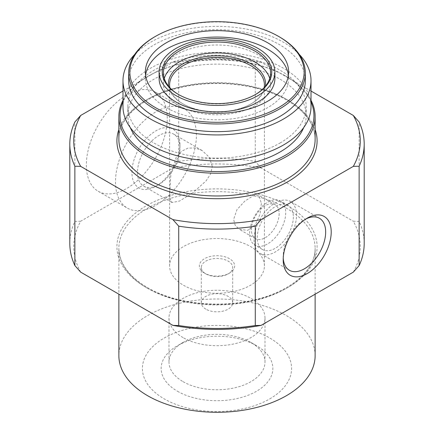 <?xml version="1.0" encoding="UTF-8"?>
<svg xmlns="http://www.w3.org/2000/svg" width="434" height="434" viewBox="0 0 434 434"><rect width="100%" height="100%" fill="white"/><g stroke="black" fill="none" stroke-linecap="round" stroke-linejoin="round"><path stroke-width="0.33" stroke-dasharray="2.17 1.63" d="M279.154 213.658A19.628 11.333 -60 0 1 270.588 233.411A19.628 11.333 -60 0 1 255.463 238.667A19.628 11.333 -60 0 1 251.4 229.684A19.628 11.333 -60 0 1 259.966 209.931A19.628 11.333 -60 0 1 275.091 204.674A19.628 11.333 -60 0 1 279.154 213.658M261.382 203.4L259.999 214.233L255.436 224.595L247.673 230.367L239.232 229.293L235.163 225.246L233.628 219.42L236.942 209.698L244.733 201.202L253.136 195.794L258.859 195.3L261.382 203.4M274.896 78.418A57.896 33.429 0 0 0 257.937 54.782A57.896 33.429 0 0 0 194.844 47.539A57.896 33.429 0 0 0 159.104 78.418M145.58 75.212A71.637 41.36 0 0 0 145.363 78.418A71.637 41.36 0 0 0 166.347 107.665A71.637 41.36 0 0 0 244.413 116.627A71.637 41.36 0 0 0 288.637 78.418A71.637 41.36 0 0 0 288.42 75.212M299.205 54.331A94.01 54.277 0 0 0 283.473 42.282A94.01 54.277 0 0 0 134.795 54.331M305.319 80.664A88.319 50.99 0 0 0 279.447 44.61A88.319 50.99 0 0 0 183.202 33.554A88.319 50.99 0 0 0 128.681 80.664M311.01 106.623A94.01 54.277 0 0 0 283.473 68.246A94.01 54.277 0 0 0 181.027 56.48A94.01 54.277 0 0 0 122.99 106.623M280.044 143.025A89.16 51.478 0 0 0 306.16 106.623A89.16 51.478 0 0 0 251.118 59.062A89.16 51.478 0 0 0 153.956 70.221A89.16 51.478 0 0 0 127.84 106.623A89.16 51.478 0 0 0 182.882 154.178A89.16 51.478 0 0 0 280.044 143.025M303.702 127.601A89.16 51.478 0 0 0 306.16 115.596A89.16 51.478 0 0 0 251.118 68.04A89.16 51.478 0 0 0 153.956 79.2A89.16 51.478 0 0 0 127.84 115.596A89.16 51.478 0 0 0 130.298 127.601M183.056 337.587A48.006 27.716 180 0 1 168.994 317.986A48.006 27.716 180 0 1 198.631 292.38A48.006 27.716 180 0 1 250.944 298.391A48.006 27.716 180 0 1 265.006 317.986A48.006 27.716 180 0 1 235.369 343.592A48.006 27.716 180 0 1 183.056 337.587M205.9 309.171A15.7 9.065 180 0 1 201.3 302.758A15.7 9.065 180 0 1 210.989 294.382A15.7 9.065 180 0 1 228.1 296.351A15.7 9.065 180 0 1 232.7 302.758A15.7 9.065 180 0 1 223.011 311.135A15.7 9.065 180 0 1 205.9 309.171M269.736 398.911A74.577 43.058 0 0 0 269.736 338.021A74.577 43.058 0 0 0 164.264 338.021A74.577 43.058 0 0 0 164.264 398.911A74.577 43.058 0 0 0 269.736 398.911M315.127 355.647A98.127 56.653 0 0 0 286.386 315.583A98.127 56.653 0 0 0 147.614 315.583A98.127 56.653 0 0 0 118.873 355.647M289.19 237.946A30.027 17.338 -60 0 1 260.27 253.451A30.027 17.338 -60 0 1 254.053 239.709A30.027 17.338 -60 0 1 267.16 209.486A30.027 17.338 -60 0 1 290.303 201.441A30.027 17.338 -60 0 1 296.52 215.188A30.027 17.338 -60 0 1 291.333 234.241M293.33 217.033A25.514 14.729 -60 0 1 282.192 242.709A25.514 14.729 -60 0 1 262.532 249.545A25.514 14.729 -60 0 1 257.243 237.865A25.514 14.729 -60 0 1 268.38 212.188A25.514 14.729 -60 0 1 288.04 205.353A25.514 14.729 -60 0 1 293.33 217.033M196.39 135.186A57.212 33.033 120 0 0 184.542 108.999A57.212 33.033 120 0 0 140.459 124.325A57.212 33.033 120 0 0 115.487 181.9A57.212 33.033 120 0 0 127.336 208.087A57.212 33.033 120 0 0 171.419 192.761A57.212 33.033 120 0 0 196.39 135.186M167.247 118.363A57.212 33.033 120 0 0 155.399 92.171A57.212 33.033 120 0 0 111.316 107.502A57.212 33.033 120 0 0 86.344 165.072A57.212 33.033 120 0 0 98.192 191.264A57.212 33.033 120 0 0 142.276 175.933A57.212 33.033 120 0 0 167.247 118.363M249.642 233.47A25.514 14.729 -60 0 1 260.78 207.799A25.514 14.729 -60 0 1 280.44 200.964A25.514 14.729 -60 0 1 285.724 212.644A25.514 14.729 -60 0 1 274.586 238.315A25.514 14.729 -60 0 1 254.926 245.15A25.514 14.729 -60 0 1 249.642 233.47M177.506 391.267A55.856 32.246 0 0 0 256.494 391.267A55.856 32.246 0 0 0 256.494 345.665L256.494 345.665A55.856 32.246 0 0 0 177.506 345.665A55.856 32.246 0 0 0 177.506 391.267M183.056 381.654A48.006 27.716 0 0 0 235.369 387.66A48.006 27.716 0 0 0 265.006 362.054A48.006 27.716 0 0 0 250.944 342.459L250.944 342.459A48.006 27.716 0 0 0 183.056 342.459A48.006 27.716 0 0 0 168.994 362.054A48.006 27.716 0 0 0 183.056 381.654M250.944 342.459L256.494 345.665L250.944 342.459M364.197 243.474A147.197 84.983 180 0 0 359.13 221.373L353.314 221.221A143.269 82.715 180 0 1 353.314 272.134M261.094 167.974L255.279 161.415A147.197 84.983 180 0 0 178.721 161.415L172.906 167.974A143.269 82.715 180 0 1 261.094 167.974L353.314 221.221M80.686 272.134A143.269 82.715 180 0 1 80.686 221.221L172.906 167.974M69.803 243.474A147.197 84.983 180 0 1 74.87 221.373L80.686 221.221M255.279 161.415L255.279 62.062A147.197 84.983 0 0 0 178.721 62.062L172.906 62.214A143.269 82.715 0 0 1 261.094 62.214L311.01 91.032M178.721 161.415L178.721 62.062M255.279 62.062L261.094 62.214M74.87 221.373L74.87 122.019M122.99 91.032L172.906 62.214M359.13 221.373L359.13 122.019M164.258 78.418A53.577 30.933 0 0 0 163.423 83.865A53.577 30.933 0 0 0 179.112 105.739A53.577 30.933 0 0 0 237.501 112.444A53.577 30.933 0 0 0 270.577 83.865A53.577 30.933 0 0 0 269.742 78.418M178.699 94.601A53.577 30.933 0 0 0 179.112 94.845A53.577 30.933 0 0 0 254.888 94.845A53.577 30.933 0 0 0 255.3 94.601M179.112 94.845L178.282 94.362L179.112 94.845M183.484 285.257A47.398 27.364 0 0 0 235.136 291.187A47.398 27.364 0 0 0 264.398 265.906A47.398 27.364 0 0 0 250.516 246.555A47.398 27.364 0 0 0 198.864 240.626A47.398 27.364 0 0 0 169.602 265.906A47.398 27.364 0 0 0 183.484 285.257M169.862 87.673A47.398 27.364 0 0 0 183.484 104.176A47.398 27.364 0 0 0 250.516 104.176A47.398 27.364 0 0 0 264.138 87.673M168.598 86.241A48.575 28.042 0 0 0 182.654 103.699L182.654 103.699A48.575 28.042 0 0 0 251.346 103.699A48.575 28.042 0 0 0 265.402 86.241M183.484 104.176L182.654 103.699L183.484 104.176M212.302 166.569L209.334 157.238L202.049 150.489L195.17 147.956L187.971 148.14L181.379 151.357L176.22 157.287L170.871 173.844L169.835 191.085L170.226 198.924L172.021 202.504L179.54 201.061L192.848 192.815L206.123 180.832L210.598 173.942L212.302 166.569M279.447 36.917A88.319 50.99 0 0 0 154.547 36.917M311.01 101.909A96.95 55.975 0 0 0 285.556 76.015A96.95 55.975 0 0 0 148.444 76.015A96.95 55.975 0 0 0 122.99 101.909M311.01 100.314A98.127 56.653 0 0 0 286.391 76.498L285.556 76.015L286.386 76.498A98.127 56.653 0 0 0 286.386 76.498A98.127 56.653 0 0 0 147.609 76.498A98.127 56.653 0 0 0 122.99 100.314M179.947 144.679A33.955 19.601 120 0 0 155.936 130.818A33.955 19.601 120 0 0 131.931 172.406A33.955 19.601 120 0 0 155.936 186.267A33.955 19.601 120 0 0 179.947 144.679L179.947 147.886A30.027 17.338 120 0 0 173.73 134.139A30.027 17.338 120 0 0 150.587 142.184A30.027 17.338 120 0 0 137.48 172.406A30.027 17.338 120 0 0 143.697 186.148A30.027 17.338 120 0 0 158.714 184.662A30.027 17.338 120 0 0 179.947 147.886M283.239 258.062A30.027 17.338 -60 0 1 283.196 256.532A30.027 17.338 -60 0 1 304.429 219.756A30.027 17.338 -60 0 1 305.775 219.029M283.196 256.532L283.196 259.738M205.9 273.919A15.7 9.065 0 0 0 228.105 273.919A15.7 9.065 0 0 0 232.7 267.512A15.7 9.065 0 0 0 228.1 261.1A15.7 9.065 0 0 0 210.989 259.136A15.7 9.065 0 0 0 201.3 267.512A15.7 9.065 0 0 0 205.895 273.919A15.7 9.065 0 0 0 205.9 273.919L204.512 273.116A17.664 10.199 0 0 0 229.488 273.116A17.664 10.199 0 0 0 229.488 258.697A17.664 10.199 0 0 0 204.512 258.697A17.664 10.199 0 0 0 204.512 273.116L205.895 273.919M315.127 129.527A100.091 57.787 0 0 0 287.775 100.053A100.091 57.787 0 0 0 188.041 85.601A100.091 57.787 0 0 0 118.873 129.527M315.127 139.314A98.127 56.653 0 0 0 286.386 99.25A98.127 56.653 0 0 0 179.448 86.968A98.127 56.653 0 0 0 118.873 139.314C118.194 117.218 144.489 94.916 182.378 87.098C217.694 79.194 260.487 84.587 286.793 100.151C305.417 111.321 314.862 124.374 315.127 139.314M147.614 288.339A98.127 56.653 180 0 1 118.873 248.281A98.127 56.653 180 0 1 179.448 195.94A98.127 56.653 180 0 1 286.386 208.217A98.127 56.653 180 0 1 315.127 248.281A98.127 56.653 180 0 1 254.552 300.621A98.127 56.653 180 0 1 147.614 288.339M146.225 287.541A100.091 57.787 180 0 1 146.225 205.814A100.091 57.787 180 0 1 287.775 205.814A100.091 57.787 180 0 1 287.775 287.541A100.091 57.787 180 0 1 146.225 287.541M255.463 238.667L239.232 229.293M275.091 204.674L258.859 195.3M288.637 78.418L288.637 72.011M145.363 78.418L145.363 72.011M127.84 115.596L127.84 106.623M306.16 115.596L306.16 106.623M315.127 294.181L315.127 248.281C315.806 270.377 289.511 292.679 251.622 300.496C216.306 308.4 173.513 303.008 147.207 287.444C128.583 276.274 119.138 263.221 118.873 248.281L118.873 294.181M155.399 92.171L184.542 108.999M98.192 191.264L127.336 208.087M288.04 205.353L280.44 200.964M262.532 249.545L254.926 245.15M265.006 362.054L265.006 317.986M168.994 362.054L168.994 317.986M183.056 342.459L177.506 345.665M270.577 83.865L270.577 72.972M163.423 83.865L163.423 72.972M254.888 94.845L255.718 94.362M264.398 265.906L264.398 84.831M169.602 265.906L169.602 84.831M250.516 104.176L251.346 103.699M148.444 76.015L147.609 76.498M143.697 186.148L172.021 202.504M173.73 134.139L202.049 150.495M158.714 184.662L155.936 186.267M289.413 270.279L260.27 253.451M319.446 218.269L290.303 201.441M304.429 219.756L307.207 218.156M232.7 302.758L232.7 267.512M201.3 302.758L201.3 267.512M228.105 273.919L229.488 273.116"/><path stroke-width="0.65" d="M159.104 72.011L159.104 78.418A57.896 33.429 0 0 0 176.063 102.055A57.896 33.429 0 0 0 239.156 109.303A57.896 33.429 0 0 0 274.896 78.418L274.896 72.011A57.896 33.429 0 0 0 257.937 48.375A57.896 33.429 0 0 0 194.844 41.127A57.896 33.429 0 0 0 159.104 72.011A57.896 33.429 0 0 0 176.063 95.643A57.896 33.429 0 0 0 239.156 102.891A57.896 33.429 0 0 0 274.896 72.011M288.42 75.212A71.637 41.36 0 0 0 267.653 49.172A71.637 41.36 0 0 0 192.175 39.624A71.637 41.36 0 0 0 145.58 75.212M166.347 101.252A71.637 41.36 0 0 0 244.413 110.22A71.637 41.36 0 0 0 288.637 72.011A71.637 41.36 0 0 0 267.653 42.765A71.637 41.36 0 0 0 189.587 33.798A71.637 41.36 0 0 0 145.363 72.011A71.637 41.36 0 0 0 166.347 101.252M134.795 54.331A94.01 54.277 0 0 0 122.99 80.664A94.01 54.277 0 0 0 150.527 119.041A94.01 54.277 0 0 0 252.973 130.808A94.01 54.277 0 0 0 311.01 80.664A94.01 54.277 0 0 0 299.205 54.331M155.383 36.434L154.547 36.917A88.319 50.99 0 0 0 128.681 72.972L128.681 80.664A88.319 50.99 0 0 0 154.553 116.719A88.319 50.99 0 0 0 250.798 127.77A88.319 50.99 0 0 0 305.319 80.664L305.319 72.972A88.319 50.99 0 0 0 279.453 36.917A88.319 50.99 0 0 0 279.447 36.917L278.617 36.434A87.142 50.311 0 0 0 155.383 36.434A87.142 50.311 0 0 0 155.383 107.583A87.142 50.311 0 0 0 278.617 107.583A87.142 50.311 0 0 0 278.617 36.434L279.453 36.917M122.99 80.664L122.99 106.623A94.01 54.277 0 0 0 150.527 144.999A94.01 54.277 0 0 0 252.973 156.766A94.01 54.277 0 0 0 311.01 106.623L311.01 80.664M130.298 127.601A89.16 51.478 0 0 0 192.788 165.137A89.16 51.478 0 0 0 280.044 151.998A89.16 51.478 0 0 0 303.702 127.601M118.873 294.181L118.873 355.647A98.127 56.653 0 0 0 147.614 395.705A98.127 56.653 0 0 0 286.386 395.705A98.127 56.653 0 0 0 315.127 355.647L315.127 294.181M291.333 234.241A30.027 17.338 -60 0 1 289.19 237.946M172.906 325.381L178.721 325.533A147.197 84.983 180 0 0 255.279 325.533L261.094 325.381A143.269 82.715 180 0 1 172.906 325.381L80.686 272.134L74.87 265.575A147.197 84.983 180 0 1 69.803 243.474L69.803 144.121A147.197 84.983 0 0 0 74.87 166.222L80.686 166.374A143.269 82.715 -0 0 1 80.686 115.46L122.99 91.032M359.13 265.575L359.13 166.222A147.197 84.983 0 0 0 364.197 144.121L364.197 243.474A147.197 84.983 180 0 1 359.13 265.575L353.314 272.134L261.094 325.381M74.87 265.575L74.87 166.222M80.686 115.46L74.87 122.019A147.197 84.983 0 0 0 69.803 144.121M178.721 325.533L178.721 226.179A147.197 84.983 0 0 0 255.279 226.179L261.094 219.615A143.269 82.715 0 0 1 172.906 219.615L80.686 166.374M255.279 325.533L255.279 226.179M178.721 226.179L172.906 219.615M364.197 144.121A147.197 84.983 0 0 0 359.13 122.019L353.314 115.46L311.01 91.032M359.13 166.222L353.314 166.374L261.094 219.615M353.314 166.374A143.269 82.715 0 0 0 353.314 115.46M269.742 78.418A53.577 30.933 0 0 0 254.888 61.997A53.577 30.933 0 0 0 200.953 54.353A53.577 30.933 0 0 0 164.258 78.418M255.3 94.601A53.577 30.933 0 0 0 270.577 72.972A53.577 30.933 0 0 0 254.888 51.098A53.577 30.933 0 0 0 196.499 44.393A53.577 30.933 0 0 0 163.423 72.972A53.577 30.933 0 0 0 178.699 94.601M178.282 94.362A54.755 31.611 0 0 0 255.718 94.362A54.755 31.611 0 0 0 255.718 49.655A54.755 31.611 0 0 0 178.282 49.655A54.755 31.611 0 0 0 178.282 94.362L178.282 94.362M264.138 87.673A47.398 27.364 0 0 0 264.398 84.831A47.398 27.364 0 0 0 250.516 65.48A47.398 27.364 0 0 0 198.864 59.55A47.398 27.364 0 0 0 169.602 84.831A47.398 27.364 0 0 0 169.862 87.673M265.402 86.241A48.575 28.042 0 0 0 251.346 64.037A48.575 28.042 0 0 0 196.531 58.438A48.575 28.042 0 0 0 168.598 86.241M128.681 72.972A88.319 50.99 0 0 0 154.553 109.026A88.319 50.99 0 0 0 250.798 120.077A88.319 50.99 0 0 0 305.319 72.972M122.99 101.909A96.95 55.975 0 0 0 148.444 155.177A96.95 55.975 0 0 0 264.854 164.274A96.95 55.975 0 0 0 311.01 101.909M122.99 100.314A98.127 56.653 0 0 0 118.873 116.556A98.127 56.653 0 0 0 147.614 156.62A98.127 56.653 0 0 0 254.552 168.902A98.127 56.653 0 0 0 315.127 116.556A98.127 56.653 0 0 0 311.01 100.314M305.775 219.029A30.027 17.338 -60 0 1 319.446 218.269A30.027 17.338 -60 0 1 325.663 232.016A30.027 17.338 -60 0 1 312.556 262.234A30.027 17.338 -60 0 1 289.413 270.279A30.027 17.338 -60 0 1 283.239 258.062M283.196 259.738A33.955 19.601 120 0 0 307.207 273.599A33.955 19.601 120 0 0 331.213 232.016A33.955 19.601 120 0 0 307.207 218.156A33.955 19.601 120 0 0 283.196 259.738M118.873 129.527A100.091 57.787 0 0 0 146.225 181.775A100.091 57.787 0 0 0 264.273 191.85A100.091 57.787 0 0 0 315.127 129.527M118.873 116.556L118.873 139.314A98.127 56.653 0 0 0 147.614 179.372A98.127 56.653 0 0 0 254.552 191.654A98.127 56.653 0 0 0 315.127 139.314L315.127 116.556"/></g></svg>
